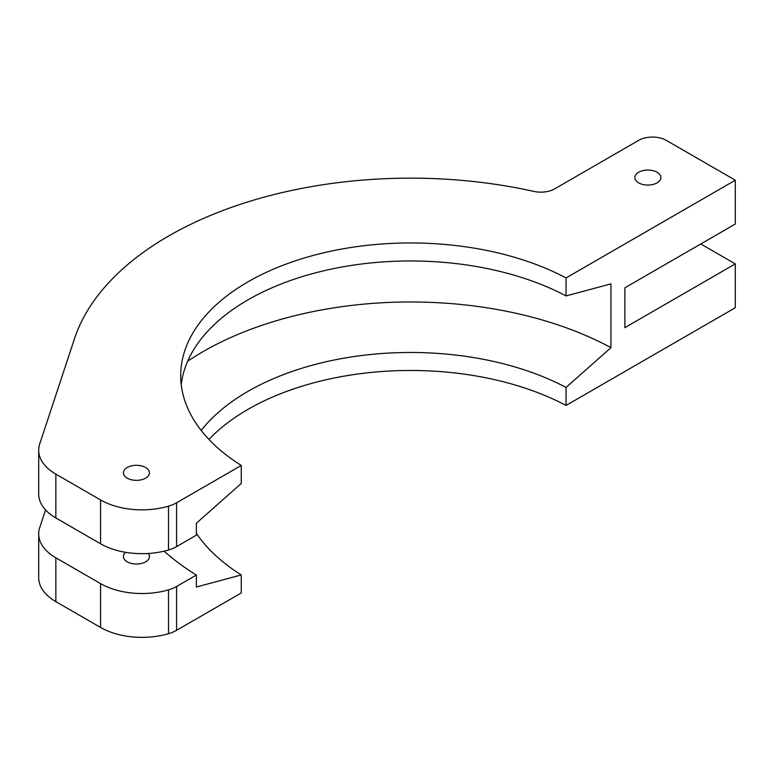<?xml version="1.0" encoding="UTF-8"?>
<svg xmlns="http://www.w3.org/2000/svg" width="774" height="774" viewBox="0 0 774 774"><rect width="100%" height="100%" fill="white"/><g stroke="black" fill="none" stroke-linecap="round" stroke-linejoin="round"><path stroke-width="1.16" d="M700.789 243.974L735.3 263.895L735.3 307.733L566.055 405.441A229.868 132.712 0 0 0 208.961 439.429M176.588 630.297L176.588 586.469L196.373 575.043L196.373 587.002L241.265 574.956L241.265 592.961L176.588 630.297A31.821 18.373 180 0 1 168.5 633.693A58.563 33.814 180 0 1 100.562 627.453L55.854 601.64A58.563 33.814 180 0 1 38.7 577.733L38.7 533.896A58.563 33.814 180 0 1 39.735 527.558L45.56 509.931M74.507 338.654A342.118 197.525 180 0 1 533.818 191.41A19.524 11.271 0 0 0 554.658 188.866L638.676 140.365A19.524 11.271 180 0 1 666.279 140.365L735.3 180.216L566.055 277.924A229.868 132.712 0 0 0 318.104 254.162A229.868 132.712 0 0 0 180.69 375.671A229.868 132.712 0 0 0 241.265 465.445L176.588 502.781A31.821 18.373 180 0 1 168.5 506.177A58.563 33.814 180 0 1 100.562 499.936L55.854 474.123A58.563 33.814 180 0 1 38.7 450.216A58.563 33.814 180 0 1 39.735 443.879L74.507 338.654M735.3 263.895L624.87 327.654L624.87 287.802L735.3 224.044L735.3 180.216M566.055 405.441L566.055 387.445L610.947 347.642L610.947 283.884L566.055 295.929L566.055 277.924M241.265 574.956A229.868 132.712 180 0 1 196.373 533.354M201.172 430.431A229.868 132.712 180 0 1 566.055 387.445M38.7 450.216L38.7 494.044A58.563 33.814 180 0 0 55.854 517.961L100.562 543.774A58.563 33.814 180 0 0 168.5 550.004A31.821 18.373 180 0 0 176.588 546.618L196.373 535.192L196.373 523.243L241.265 483.44L241.265 465.445M181.222 384.668A229.868 132.712 180 0 1 325.303 270.426A229.868 132.712 180 0 1 566.055 295.929M610.947 347.642A293.317 169.342 0 0 0 187.666 361.235M196.373 575.043A293.317 169.342 180 0 1 164.098 551.165M176.588 586.469A31.821 18.373 180 0 1 168.5 589.856A58.563 33.814 180 0 1 100.562 583.615L55.854 557.802A58.563 33.814 180 0 1 38.7 533.896M125.63 552.326A13.013 7.517 0 0 0 123.424 556.516A13.013 7.517 0 0 0 131.454 563.453A13.013 7.517 0 0 0 145.638 561.827A13.013 7.517 0 0 0 149.45 556.516A13.013 7.517 0 0 0 148.337 553.468M145.638 478.148A13.013 7.517 180 0 1 131.454 479.774A13.013 7.517 180 0 1 123.424 472.837A13.013 7.517 180 0 1 127.236 467.515A13.013 7.517 180 0 1 141.419 465.89A13.013 7.517 180 0 1 149.45 472.837A13.013 7.517 180 0 1 145.638 478.148M657.078 182.867A13.013 7.517 180 0 1 642.894 184.502A13.013 7.517 180 0 1 634.864 177.556A13.013 7.517 180 0 1 638.676 172.244A13.013 7.517 180 0 1 652.859 170.619A13.013 7.517 180 0 1 660.89 177.556A13.013 7.517 180 0 1 657.078 182.867M176.588 546.618L176.588 502.781M168.5 550.004L168.5 506.177M168.5 633.693L168.5 589.856M100.562 543.774L100.562 499.936M100.562 627.453L100.562 583.615M55.854 517.961L55.854 474.123M55.854 601.64L55.854 557.802"/></g></svg>
